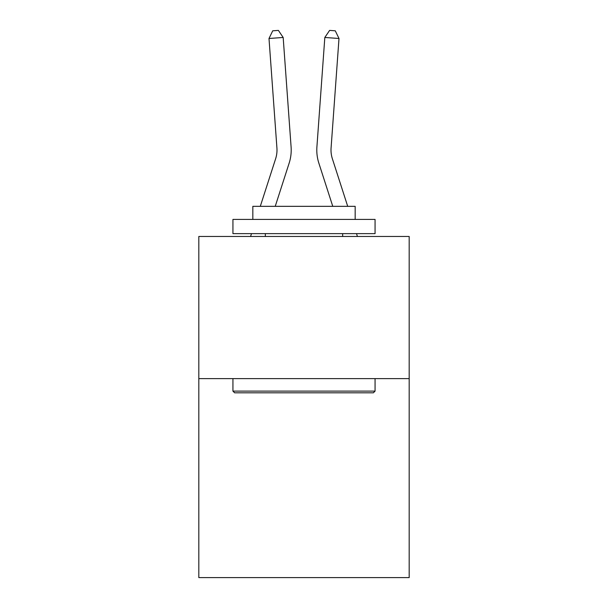 <?xml version="1.0" encoding="UTF-8"?>
<svg xmlns="http://www.w3.org/2000/svg" width="608" height="608" viewBox="0 0 608 608"><rect width="100%" height="100%" fill="white"/><g stroke="black" fill="none" stroke-linecap="round" stroke-linejoin="round"><path stroke-width="0.91" d="M409.184 378.609L409.184 577.6L198.816 577.6L198.816 236.474L409.184 236.474L409.184 378.609L198.816 378.609M289.15 163.142L275.226 206.34L289.15 163.142A42.644 42.644 146 0 0 291.095 146.976L283.176 37.468L291.095 146.976M260.292 206.34L275.622 158.779A28.424 28.424 -34.8 0 0 276.921 148.002L269.002 38.486L272.718 30.81L278.388 30.4L283.176 37.468L269.002 38.486M347.708 206.34L332.378 158.779A28.424 28.424 34.8 0 1 331.079 148.002L338.998 38.486L324.824 37.468L316.905 146.976A42.644 42.644 -146 0 0 318.85 163.142L332.774 206.34L318.85 163.142M234.635 392.821L232.932 391.119L375.068 391.119L373.365 392.821L234.635 392.821M375.068 219.42L375.068 233.632L232.932 233.632L232.932 219.42L375.068 219.42M252.829 219.42L252.829 206.34L355.171 206.34L355.171 219.42M375.068 378.609L375.068 391.119M232.932 378.609L232.932 391.119M342.661 233.632L342.661 236.474M265.339 233.632L265.339 236.474M275.622 158.779A28.424 28.424 -34 0 0 276.921 148.002A28.424 28.424 -34 0 1 275.622 158.779A28.424 28.424 -34 0 0 276.921 148.002A28.424 28.424 -34 0 1 275.622 158.779A28.424 28.424 -34 0 0 276.921 148.002A28.424 28.424 -34 0 1 275.622 158.779A28.424 28.424 -34 0 0 276.921 148.002A28.424 28.424 -34 0 1 275.622 158.779A28.424 28.424 -34 0 0 276.921 148.002A28.424 28.424 -34 0 1 275.622 158.779A28.424 28.424 -34 0 0 276.921 148.002A28.424 28.424 -34 0 1 275.622 158.779A28.424 28.424 -34 0 0 276.921 148.002A28.424 28.424 -34 0 1 275.622 158.779A28.424 28.424 -34 0 0 276.921 148.002A28.424 28.424 -34 0 1 275.622 158.779A28.424 28.424 -34 0 0 276.921 148.002A28.424 28.424 -34 0 1 275.622 158.779A28.424 28.424 -34 0 0 276.921 148.002A28.424 28.424 -34 0 1 275.622 158.779A28.424 28.424 -34 0 0 276.921 148.002A28.424 28.424 -34 0 1 275.622 158.779A28.424 28.424 -34 0 0 276.921 148.002A28.424 28.424 -34 0 1 275.622 158.779A28.424 28.424 -34 0 0 276.921 148.002A28.424 28.424 -34 0 1 275.622 158.779A28.424 28.424 -34 0 0 276.921 148.002A28.424 28.424 -34 0 1 275.622 158.779A28.424 28.424 -34 0 0 276.921 148.002A28.424 28.424 -34 0 1 275.622 158.779A28.424 28.424 -34 0 0 276.921 148.002M250.58 236.474L251.492 233.632M357.42 236.474L356.508 233.632M332.378 158.779A28.424 28.424 34 0 1 331.079 148.002A28.424 28.424 34 0 0 332.378 158.779A28.424 28.424 34 0 1 331.079 148.002A28.424 28.424 34 0 0 332.378 158.779A28.424 28.424 34 0 1 331.079 148.002A28.424 28.424 34 0 0 332.378 158.779A28.424 28.424 34 0 1 331.079 148.002A28.424 28.424 34 0 0 332.378 158.779A28.424 28.424 34 0 1 331.079 148.002A28.424 28.424 34 0 0 332.378 158.779A28.424 28.424 34 0 1 331.079 148.002A28.424 28.424 34 0 0 332.378 158.779A28.424 28.424 34 0 1 331.079 148.002A28.424 28.424 34 0 0 332.378 158.779A28.424 28.424 34 0 1 331.079 148.002A28.424 28.424 34 0 0 332.378 158.779A28.424 28.424 34 0 1 331.079 148.002A28.424 28.424 34 0 0 332.378 158.779A28.424 28.424 34 0 1 331.079 148.002A28.424 28.424 34 0 0 332.378 158.779A28.424 28.424 34 0 1 331.079 148.002A28.424 28.424 34 0 0 332.378 158.779A28.424 28.424 34 0 1 331.079 148.002A28.424 28.424 34 0 0 332.378 158.779A28.424 28.424 34 0 1 331.079 148.002A28.424 28.424 34 0 0 332.378 158.779A28.424 28.424 34 0 1 331.079 148.002A28.424 28.424 34 0 0 332.378 158.779A28.424 28.424 34 0 1 331.079 148.002A28.424 28.424 34 0 0 332.378 158.779A28.424 28.424 34 0 1 331.079 148.002M338.998 38.486L335.282 30.81L329.612 30.4L324.824 37.468L316.905 146.976"/></g></svg>
